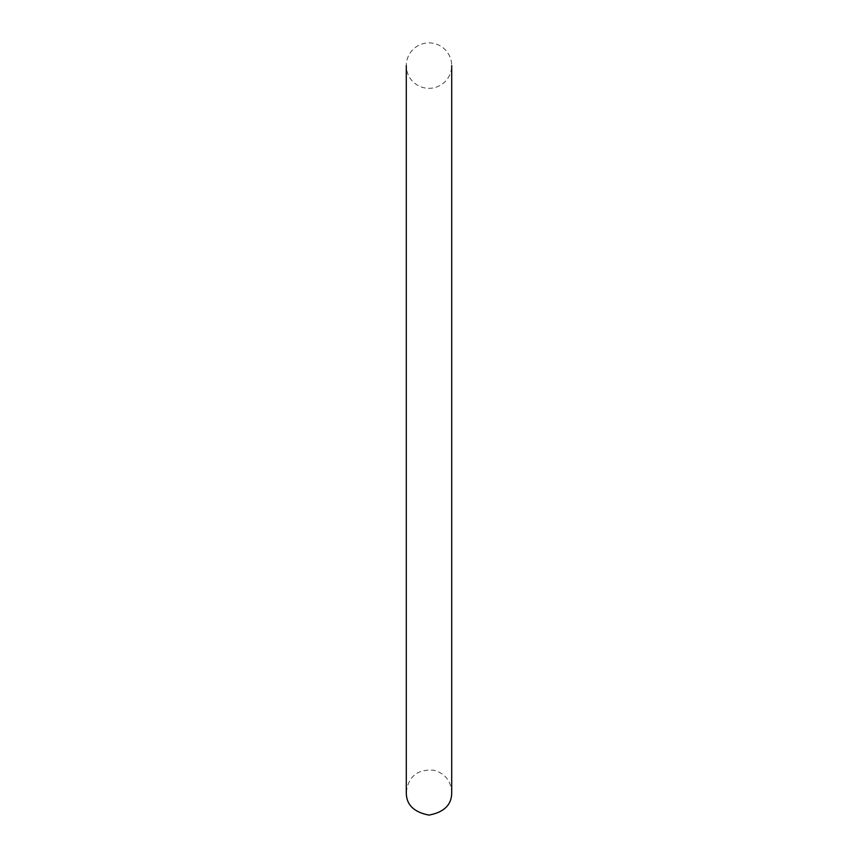 <?xml version="1.0" encoding="UTF-8"?>
<svg xmlns="http://www.w3.org/2000/svg" width="858" height="858" viewBox="0 0 858 858"><rect width="100%" height="100%" fill="white"/><g stroke="black" fill="none" stroke-linecap="round" stroke-linejoin="round"><path stroke-width="0.64" stroke-dasharray="4.29 3.22" d="M429 42.9A22.716 22.716 0 0 1 448.67 76.963A22.716 22.716 0 0 1 409.33 76.963A22.716 22.716 0 0 1 429 42.9M406.284 792.384C408.311 776.318 417.589 768.94 434.116 770.259C445.109 773.562 450.965 780.941 451.716 792.384L451.716 65.616"/><path stroke-width="1.29" d="M451.716 65.616L451.716 792.384C451.834 804.611 444.262 812.183 429 815.1C413.738 812.183 406.166 804.611 406.284 792.384L406.284 65.616L406.284 792.384"/></g></svg>
